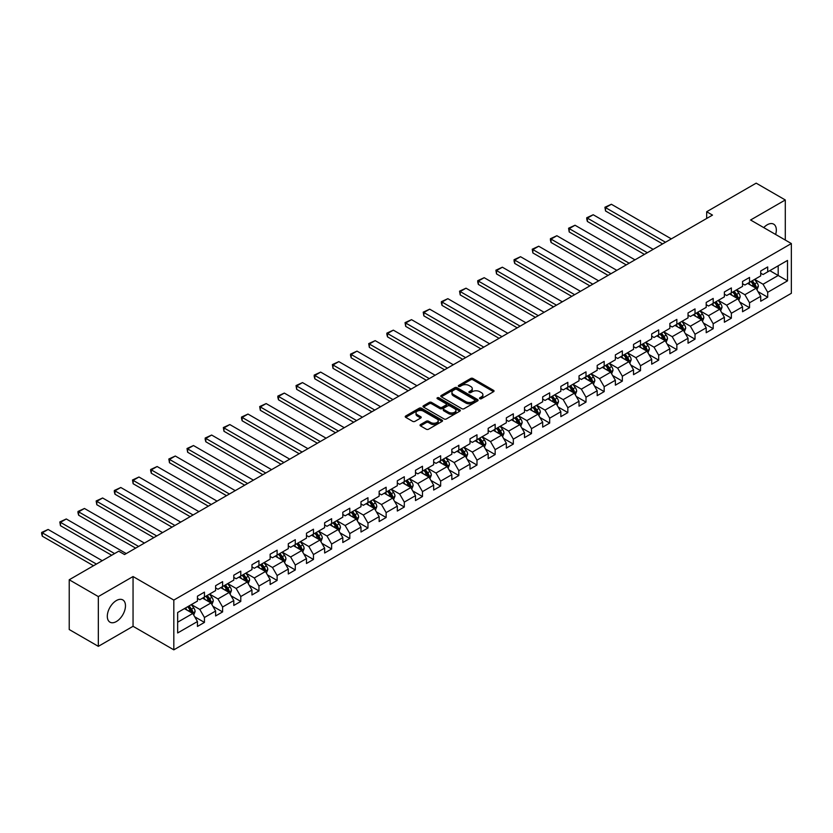 <?xml version="1.0" encoding="UTF-8"?>
<svg xmlns="http://www.w3.org/2000/svg" width="833" height="833" viewBox="0 0 833 833"><rect width="100%" height="100%" fill="white"/><g stroke="black" fill="none" stroke-linecap="round" stroke-linejoin="round"><path stroke-width="1.25" d="M479.818 398.695A1.135 0.656 0 0 0 481.422 398.695L493.563 391.687A1.614 0.937 0 0 0 494.042 391.031A1.614 0.937 0 0 0 493.563 390.365L472.988 378.484A1.614 0.937 0 0 0 470.697 378.484L458.556 385.502A1.135 0.656 0 0 0 460.149 386.418L461.721 385.512A5.175 2.988 0 0 1 469.041 385.512L470.76 386.502A5.175 2.988 0 0 1 472.269 388.615A5.175 2.988 0 0 1 470.76 390.729L469.187 391.635A1.135 0.656 0 0 0 470.791 392.562L472.363 391.656A5.175 2.988 0 0 1 479.673 391.656L481.391 392.645A5.175 2.988 0 0 1 482.901 394.759A5.175 2.988 0 0 1 481.391 396.872L479.818 397.778A1.135 0.656 0 0 0 479.818 398.695L479.818 397.778M116.391 621.533A12.849 7.414 120 0 0 124.783 610.204A12.849 7.414 120 0 0 122.815 599.916A12.849 7.414 120 0 0 116.391 600.551A12.849 7.414 120 0 0 107.998 611.87A12.849 7.414 120 0 0 109.966 622.168A12.849 7.414 120 0 0 116.391 621.533M775.627 234.469A12.849 7.414 120 0 0 773.659 224.15A12.849 7.414 120 0 0 767.245 224.785A12.849 7.414 120 0 0 763.746 227.607M420.509 424.559A1.614 0.937 0 0 0 420.04 425.215A1.614 0.937 0 0 0 420.509 425.882L426.288 429.214A1.614 0.937 0 0 0 428.568 429.214L442.063 421.425A1.614 0.937 0 0 0 442.531 420.759A1.614 0.937 0 0 0 442.063 420.103L421.488 408.222A1.614 0.937 0 0 0 419.197 408.222L405.702 416.011A1.614 0.937 0 0 0 405.234 416.667A1.614 0.937 0 0 0 405.702 417.333L412.679 421.352A1.614 0.937 0 0 0 414.969 421.352L420.738 418.02A1.614 0.937 0 0 0 421.217 417.364A1.614 0.937 0 0 0 420.738 416.698L417.281 414.709A4.321 2.499 0 0 1 416.011 412.939A4.321 2.499 0 0 1 418.687 410.638A4.321 2.499 0 0 1 423.403 411.179L436.95 418.999A4.321 2.499 0 0 1 438.21 420.759A4.321 2.499 0 0 1 435.544 423.07A4.321 2.499 0 0 1 430.828 422.529L428.568 421.227A1.614 0.937 0 0 0 426.288 421.227L420.509 424.559L420.509 425.882L426.288 422.57L426.288 421.227M133.051 576.54L98.336 596.584L69.222 579.768L69.222 629.529L98.336 646.346L133.051 626.301L173.816 649.844L173.816 600.083L133.051 576.54L133.051 626.301M785.29 240.05L785.29 199.972L750.585 220.006L791.35 243.548L173.816 600.083M785.29 199.972L756.177 183.156L706.676 211.738L706.676 218.465M69.222 579.768L118.723 551.196L124.544 554.549L712.496 215.101L706.676 211.738M461.836 408.68A1.614 0.937 0 0 0 464.127 408.68L477.621 400.892A1.614 0.937 0 0 0 478.09 400.236A1.614 0.937 0 0 0 477.621 399.569L457.036 387.689A1.614 0.937 0 0 0 454.756 387.689L441.261 395.477A1.614 0.937 0 0 0 440.792 396.144A1.614 0.937 0 0 0 441.261 396.8L461.836 408.68M437.773 398.945A1.135 0.656 0 0 1 438.918 399.101L438.918 397.757L459.837 409.836A1.614 0.937 0 0 1 460.316 410.502A1.614 0.937 0 0 1 459.837 411.158L446.353 418.947A1.614 0.937 0 0 1 444.062 418.947L423.487 407.066L423.487 405.744A1.614 0.937 0 0 0 423.008 406.41A1.614 0.937 0 0 0 423.487 407.066M423.487 405.744L429.255 402.412A1.614 0.937 0 0 1 431.546 402.412L439.886 407.233A1.614 0.937 0 0 0 442.177 407.233L446.009 405.015A1.614 0.937 0 0 0 446.478 404.359A1.614 0.937 0 0 0 446.009 403.703L437.315 398.684A1.135 0.656 0 0 1 438.918 397.757M173.816 649.844L791.35 293.31L791.35 243.548M194.714 616.784L204.439 622.407L204.439 617.492L215.622 611.037L215.622 615.951L222.609 611.911L222.609 607.007L233.792 600.551L233.792 605.456L240.779 601.426L240.779 596.511L251.962 590.056L251.962 594.97L258.948 590.93L258.948 586.026L270.131 579.57L270.131 584.474L277.118 580.445L277.118 575.53L288.301 569.074L288.301 573.989L295.288 569.949L295.288 565.045L306.471 558.589L306.471 563.493L313.458 559.464L313.458 554.549L324.641 548.104L324.641 553.008L331.628 548.968L331.628 544.064L342.811 537.608L342.811 542.512L349.798 538.482L349.798 533.578L360.981 527.122L360.981 532.027L367.967 527.997L367.967 523.082L379.15 516.627L379.15 521.541L386.137 517.501L386.137 512.597L397.32 506.141L397.32 511.046L404.307 507.016L404.307 502.101L415.49 495.645L415.49 500.56L422.477 496.52L422.477 491.616L433.66 485.16L433.66 490.064L440.647 486.035L440.647 481.12L451.83 474.664L451.83 479.579L458.816 475.539L458.816 470.635L469.999 464.179L469.999 469.083L476.986 465.053L476.986 460.139L488.169 453.683L488.169 458.598L495.156 454.558L495.156 449.653L506.339 443.198L506.339 448.102L513.326 444.072L513.326 439.158L524.509 432.702L524.509 437.617L531.496 433.576L531.496 428.672L542.679 422.216L542.679 427.121L549.665 423.091L549.665 418.176L560.848 411.721L560.848 416.635L567.835 412.595L567.835 407.691L579.018 401.235L579.018 406.14L586.005 402.11L586.005 397.206L597.188 390.75L597.188 395.654L604.175 391.625L604.175 386.71L615.358 380.254L615.358 385.169L622.345 381.129L622.345 376.224L633.528 369.769L633.528 374.673L640.515 370.643L640.515 365.729L651.698 359.273L651.698 364.188L658.684 360.148L658.684 355.243L669.867 348.788L669.867 353.692L676.854 349.662L676.854 344.747L688.037 338.292L688.037 343.206L695.024 339.166L695.024 334.262L706.207 327.806L706.207 332.711L713.194 328.681L713.194 323.766L724.377 317.311L724.377 322.225L731.364 318.185L731.364 313.281L742.547 306.825L742.547 311.729L749.533 307.7L749.533 302.785L760.716 296.329L760.716 301.244L767.703 297.204L767.703 292.3L787.508 280.867L787.508 260.427L778.189 265.8L778.189 275.484L787.508 280.867M204.439 622.407L197.452 626.437L197.452 621.533L177.658 632.965L177.658 612.515L197.452 601.082L197.452 596.178L204.439 592.148L204.439 597.053L215.622 590.597L215.622 585.693L222.609 581.653L222.609 586.567L233.792 580.112L233.792 575.197L240.779 571.167L240.779 576.072L251.962 569.616L251.962 564.712L258.948 560.671L258.948 565.586L270.131 559.13L270.131 554.216L277.118 550.186L277.118 555.09L288.301 548.635L288.301 543.73L295.288 539.69L295.288 544.605L306.471 538.149L306.471 533.235L313.458 529.205L313.458 534.109L324.641 527.653L324.641 522.749L331.628 518.709L331.628 523.624L342.811 517.168L342.811 512.253L349.798 508.224L349.798 513.128L360.981 506.672L360.981 501.768L367.967 497.728L367.967 502.643L379.15 496.187L379.15 491.272L386.137 487.243L386.137 492.147L397.32 485.691L397.32 480.787L404.307 476.747L404.307 481.661L415.49 475.206L415.49 470.291L422.477 466.261L422.477 471.166L433.66 464.71L433.66 459.806L440.647 455.776L440.647 460.68L451.83 454.224L451.83 449.32L458.816 445.28L458.816 450.184L469.999 443.739L469.999 438.824L476.986 434.795L476.986 439.699L488.169 433.243L488.169 428.339L495.156 424.299L495.156 429.214L506.339 422.758L506.339 417.843L513.326 413.814L513.326 418.718L524.509 412.262L524.509 407.358L531.496 403.318L531.496 408.232L542.679 401.777L542.679 396.862L549.665 392.832L549.665 397.737L560.848 391.281L560.848 386.377L567.835 382.337L567.835 387.251L579.018 380.796L579.018 375.881L586.005 371.851L586.005 376.755L597.188 370.3L597.188 365.395L604.175 361.355L604.175 366.27L615.358 359.814L615.358 354.9L622.345 350.87L622.345 355.774L633.528 349.319L633.528 344.414L640.515 340.374L640.515 345.289L651.698 338.833L651.698 333.918L658.684 329.889L658.684 334.793L669.867 328.337L669.867 323.433L676.854 319.393L676.854 324.308L688.037 317.852L688.037 312.948L695.024 308.908L695.024 313.812L706.207 307.356L706.207 302.452L713.194 298.422L713.194 303.327L724.377 296.871L724.377 291.966L731.364 287.926L731.364 292.841L742.547 286.385L742.547 281.471L749.533 277.441L749.533 282.345L760.716 275.89L760.716 270.985L767.703 266.945L767.703 271.86L787.508 260.427M202.575 598.125L210.968 602.967L199.785 609.423L191.403 604.581M197.452 598.396L199.785 599.739L204.439 597.053M199.785 609.423L204.439 617.492M210.968 602.967L215.622 611.037M220.745 587.64L229.137 592.482L217.954 598.937L209.572 594.096M215.622 587.911L217.954 589.254L222.609 586.567M217.954 598.937L222.609 607.007M229.137 592.482L233.792 600.551M238.915 577.144L247.307 581.986L236.124 588.442L227.742 583.6M233.792 577.415L236.124 578.758L240.779 576.072M236.124 588.442L240.779 596.511M247.307 581.986L251.962 590.056M257.085 566.659L265.477 571.5L254.294 577.956L245.912 573.114M251.962 566.929L254.294 568.273L258.948 565.586M254.294 577.956L258.948 586.026M265.477 571.5L270.131 579.57M275.254 556.163L283.647 561.005L272.464 567.46L264.082 562.619M270.131 556.434L272.464 557.777L277.118 555.09M272.464 567.46L277.118 575.53M283.647 561.005L288.301 569.074M293.424 545.677L301.817 550.519L290.634 556.975L282.252 552.133M288.301 545.948L290.634 547.291L295.288 544.605M290.634 556.975L295.288 565.045M301.817 550.519L306.471 558.589M311.594 535.192L319.987 540.034L308.804 546.49L300.421 541.648M306.471 535.452L308.804 536.806L313.458 534.109M308.804 546.49L313.458 554.549M319.987 540.034L324.641 548.104M329.764 524.696L338.156 529.538L326.973 535.994L318.591 531.152M324.641 524.967L326.973 526.31L331.628 523.624M326.973 535.994L331.628 544.064M338.156 529.538L342.811 537.608M347.934 514.211L356.326 519.053L345.143 525.508L336.761 520.667M342.811 514.471L345.143 515.825L349.798 513.128M345.143 525.508L349.798 533.578M356.326 519.053L360.981 527.122M366.104 503.715L374.496 508.557L363.313 515.013L354.931 510.171M360.981 503.986L363.313 505.329L367.967 502.643M363.313 515.013L367.967 523.082M374.496 508.557L379.15 516.627M384.273 493.23L392.666 498.072L381.483 504.527L373.101 499.685M379.15 493.5L381.483 494.844L386.137 492.147M381.483 504.527L386.137 512.597M392.666 498.072L397.32 506.141M402.443 482.734L410.836 487.576L399.653 494.031L391.271 489.19M397.32 483.005L399.653 484.348L404.307 481.661M399.653 494.031L404.307 502.101M410.836 487.576L415.49 495.645M420.613 472.249L429.005 477.09L417.822 483.546L409.44 478.704M415.49 472.519L417.822 473.862L422.477 471.166M417.822 483.546L422.477 491.616M429.005 477.09L433.66 485.16M438.783 461.753L447.175 466.595L435.992 473.05L427.61 468.208M433.66 462.023L435.992 463.367L440.647 460.68M435.992 473.05L440.647 481.12M447.175 466.595L451.83 474.664M456.953 451.267L465.345 456.109L454.162 462.565L445.78 457.723M451.83 451.538L454.162 452.881L458.816 450.184M454.162 462.565L458.816 470.635M465.345 456.109L469.999 464.179M475.122 440.772L483.515 445.613L472.332 452.069L463.95 447.227M469.999 441.042L472.332 442.385L476.986 439.699M472.332 452.069L476.986 460.139M483.515 445.613L488.169 453.683M493.292 430.286L501.685 435.128L490.502 441.584L482.12 436.742M488.169 430.557L490.502 431.9L495.156 429.214M490.502 441.584L495.156 449.653M501.685 435.128L506.339 443.198M511.462 419.79L519.854 424.632L508.671 431.088L500.289 426.246M506.339 420.061L508.671 421.404L513.326 418.718M508.671 431.088L513.326 439.158M519.854 424.632L524.509 432.702M529.632 409.305L538.024 414.147L526.841 420.603L518.459 415.761M524.509 409.576L526.841 410.919L531.496 408.232M526.841 420.603L531.496 428.672M538.024 414.147L542.679 422.216M547.802 398.82L556.194 403.661L545.011 410.107L536.629 405.265M542.679 399.08L545.011 400.434L549.665 397.737M545.011 410.107L549.665 418.176M556.194 403.661L560.848 411.721M565.971 388.324L574.364 393.166L563.181 399.621L554.799 394.78M560.848 388.594L563.181 389.938L567.835 387.251M563.181 399.621L567.835 407.691M574.364 393.166L579.018 401.235M584.141 377.838L592.534 382.68L581.351 389.136L572.969 384.294M579.018 378.099L581.351 379.452L586.005 376.755M581.351 389.136L586.005 397.206M592.534 382.68L597.188 390.75M602.311 367.343L610.704 372.184L599.521 378.64L591.128 373.798M597.188 367.613L599.521 368.957L604.175 366.27M599.521 378.64L604.175 386.71M610.704 372.184L615.358 380.254M620.481 356.857L628.873 361.699L617.69 368.155L609.298 363.313M615.358 357.118L617.69 358.471L622.345 355.774M617.69 368.155L622.345 376.224M628.873 361.699L633.528 369.769M638.651 346.361L647.043 351.203L635.86 357.659L627.468 352.817M633.528 346.632L635.86 347.975L640.515 345.289M635.86 357.659L640.515 365.729M647.043 351.203L651.698 359.273M656.82 335.876L665.213 340.718L654.03 347.174L645.637 342.332M651.698 336.147L654.03 337.49L658.684 334.793M654.03 347.174L658.684 355.243M665.213 340.718L669.867 348.788M674.99 325.38L683.383 330.222L672.2 336.678L663.807 331.836M669.867 325.651L672.2 326.994L676.854 324.308M672.2 336.678L676.854 344.747M683.383 330.222L688.037 338.292M693.16 314.895L701.553 319.737L690.37 326.192L681.977 321.351M688.037 315.166L690.37 316.509L695.024 313.812M690.37 326.192L695.024 334.262M701.553 319.737L706.207 327.806M711.33 304.399L719.722 309.241L708.539 315.697L700.147 310.855M706.207 304.67L708.539 306.013L713.194 303.327M708.539 315.697L713.194 323.766M719.722 309.241L724.377 317.311M729.5 293.914L737.892 298.755L726.709 305.211L718.317 300.369M724.377 294.184L726.709 295.528L731.364 292.841M726.709 305.211L731.364 313.281M737.892 298.755L742.547 306.825M747.67 283.418L756.062 288.26L744.879 294.715L736.487 289.874M742.547 283.689L744.879 285.032L749.533 282.345M744.879 294.715L749.533 302.785M756.062 288.26L760.716 296.329M769.807 270.642L778.189 275.484L763.049 284.23L754.656 279.388M760.716 273.203L763.049 274.546L767.703 271.86M763.049 284.23L767.703 292.3M98.336 596.584L98.336 646.346M177.658 622.199L192.798 613.463L184.405 608.621M192.798 613.463L197.452 621.533M757.978 291.592L767.703 297.204M739.808 302.087L749.533 307.7M721.638 312.573L731.364 318.185M703.469 323.069L713.194 328.681M685.299 333.554L695.024 339.166M667.129 344.039L676.854 349.662M648.959 354.535L658.684 360.148M630.789 365.021L640.515 370.643M612.619 375.516L622.345 381.129M594.45 386.002L604.175 391.625M576.28 396.498L586.005 402.11M558.11 406.983L567.835 412.595M539.94 417.479L549.665 423.091M521.77 427.964L531.496 433.576M503.601 438.46L513.326 444.072M485.431 448.945L495.156 454.558M467.261 459.441L476.986 465.053M449.091 469.927L458.816 475.539M430.921 480.412L440.647 486.035M412.751 490.908L422.477 496.52M394.582 501.393L404.307 507.016M376.412 511.889L386.137 517.501M358.242 522.374L367.967 527.997M340.072 532.87L349.798 538.482M321.902 543.355L331.628 548.968M303.733 553.851L313.458 559.464M285.563 564.337L295.288 569.949M267.393 574.832L277.118 580.445M249.223 585.318L258.948 590.93M231.053 595.814L240.779 601.426M212.884 606.299L222.609 611.911M480.266 398.861L481.391 398.216A5.175 2.988 0 0 0 482.901 396.102L482.901 394.759M472.269 388.615L472.269 389.959A5.175 2.988 0 0 1 470.76 392.072L469.635 392.718M493.542 391.697L472.988 379.827A1.614 0.937 0 0 0 470.697 379.827L459.004 386.585M477.621 399.569L477.621 400.892L457.036 389.042A1.614 0.937 0 0 0 454.756 389.042L441.282 396.81L441.261 395.477M474.758 400.694A1.135 0.656 0 0 0 474.758 399.767L456.692 389.344A1.135 0.656 0 0 0 455.099 389.344L453.433 390.302A5.175 2.988 0 0 0 451.923 392.416A5.175 2.988 0 0 0 453.433 394.53L465.782 401.652A5.175 2.988 0 0 0 473.102 401.652L474.758 400.694L474.758 402.037A1.135 0.656 0 0 0 475.091 401.579L475.091 400.236M451.923 392.416L451.923 393.759A5.175 2.988 0 0 0 453.433 395.873L453.433 394.53M474.758 402.037L473.102 402.995A5.175 2.988 0 0 1 465.782 402.995L453.433 395.873M423.508 407.077L429.255 403.755L429.255 402.412M446.478 404.359L446.478 405.702A1.614 0.937 0 0 1 446.009 406.369L442.177 408.576A1.614 0.937 0 0 1 439.886 408.576L431.546 403.755A1.614 0.937 0 0 0 429.255 403.755M438.918 399.101L459.816 411.169M448.55 412.231A4.321 2.499 0 0 0 453.267 412.772A4.321 2.499 0 0 0 455.932 410.461A4.321 2.499 0 0 0 454.662 408.701L449.893 405.942A1.614 0.937 0 0 0 447.602 405.942L443.781 408.16A1.614 0.937 0 0 0 443.302 408.816A1.614 0.937 0 0 0 443.781 409.472L448.55 412.231L448.55 413.574A4.321 2.499 0 0 0 453.267 414.116A4.321 2.499 0 0 0 455.932 411.814L455.932 410.461M443.302 408.816L443.302 410.159A1.614 0.937 0 0 0 443.781 410.815L443.781 409.472M448.55 413.574L443.781 410.815M438.21 420.759L438.21 422.102A4.321 2.499 0 0 1 435.544 424.413A4.321 2.499 0 0 1 430.828 423.872L428.568 422.57A1.614 0.937 0 0 0 426.288 422.57M416.011 412.939L416.011 414.282A4.321 2.499 0 0 0 417.281 416.052L417.281 414.709M420.738 416.698L420.738 418.02L417.281 416.052M442.063 420.103L442.063 421.425L421.488 409.565A1.614 0.937 0 0 0 419.197 409.565L405.723 417.343L405.702 416.011M756.978 289.853L758.363 286.365A4.363 2.52 -120 0 0 756.968 282.647L754.563 279.44M665.505 242.236L605.549 207.625L611.38 204.262L671.325 238.873M750.377 284.98L748.742 282.804M605.549 210.988L604.914 207.25L605.549 207.625L605.549 210.988L662.589 243.913M750.96 281.523L753.365 284.74A4.363 2.52 60 0 1 754.615 287.364L756.01 286.552A4.363 2.52 -120 0 0 754.76 283.928L752.355 280.721M751.262 281.346L753.927 284.907A2.228 1.281 60 0 1 754.334 285.584L756.01 286.552M604.914 207.25L611.38 204.262M738.809 300.349L740.193 296.86A4.363 2.52 -120 0 0 738.798 293.143L736.393 289.936M647.335 252.722L587.38 218.111L593.211 214.747L653.155 249.359M732.207 295.476L730.572 293.289M587.38 221.474L586.744 219.089L586.744 217.746L587.38 218.111L587.38 221.474L644.419 254.409M732.79 292.019L735.195 295.226A4.363 2.52 60 0 1 736.445 297.85L737.84 297.048A4.363 2.52 -120 0 0 736.591 294.413L734.185 291.206M733.092 291.842L735.758 295.403A2.228 1.281 60 0 1 736.164 296.079L737.84 297.048M586.744 217.746L593.211 214.747M720.639 310.834L722.024 307.346A4.363 2.52 -120 0 0 720.628 303.629L718.223 300.421M629.165 263.218L569.21 228.606L575.041 225.243L634.985 259.854M714.037 305.961L712.402 303.785M569.21 231.97L568.575 228.232L569.21 228.606L569.21 231.97L626.249 264.894M714.62 302.504L717.026 305.711A4.363 2.52 60 0 1 718.275 308.345L719.67 307.533A4.363 2.52 -120 0 0 718.421 304.909L716.016 301.702M714.922 302.327L717.588 305.888A2.228 1.281 60 0 1 717.994 306.565L719.67 307.533M568.575 228.232L575.041 225.243M702.469 321.33L703.854 317.842A4.363 2.52 -120 0 0 702.458 314.124L700.053 310.917M610.995 273.703L551.04 239.092L556.871 235.729L616.816 270.34M695.867 316.457L694.233 314.27M551.04 242.455L550.405 240.071L550.405 238.727L551.04 239.092L551.04 242.455L608.08 275.39M696.45 313L698.856 316.207A4.363 2.52 60 0 1 700.105 318.831L701.501 318.029A4.363 2.52 -120 0 0 700.251 315.395L697.846 312.188M696.752 312.823L699.418 316.384A2.228 1.281 60 0 1 699.824 317.061L701.501 318.029M550.405 238.727L556.871 235.729M684.299 331.815L685.684 328.327A4.363 2.52 -120 0 0 684.289 324.61L681.883 321.403M592.825 284.199L532.87 249.588L538.701 246.224L598.646 280.836M677.698 326.942L676.063 324.766M532.87 252.951L532.235 249.213L532.87 249.588L532.87 252.951L589.91 285.875M678.281 323.485L680.686 326.692A4.363 2.52 60 0 1 681.935 329.327L683.331 328.514A4.363 2.52 -120 0 0 682.081 325.89L679.676 322.683M678.583 323.308L681.248 326.869A2.228 1.281 60 0 1 681.654 327.546L683.331 328.514M532.235 249.213L538.701 246.224M666.129 342.311L667.514 338.823A4.363 2.52 -120 0 0 666.119 335.105L663.724 331.888M574.655 294.684L514.7 260.073L520.531 256.71L580.476 291.321M659.528 337.438L657.893 335.251M514.7 263.436L514.065 261.052L514.065 259.709L514.7 260.073L514.7 263.436L571.74 296.371M660.111 333.981L662.516 337.188A4.363 2.52 60 0 1 663.766 339.812L665.161 339A4.363 2.52 -120 0 0 663.911 336.376L661.506 333.169M660.413 333.804L663.078 337.365A2.228 1.281 60 0 1 663.485 338.042L665.161 339M514.065 259.709L520.531 256.71M647.959 352.796L649.344 349.308A4.363 2.52 -120 0 0 647.949 345.591L645.554 342.384M556.486 305.18L496.53 270.569L502.361 267.206L562.306 301.817M641.358 347.923L639.723 345.747M496.53 273.932L495.895 270.194L496.53 270.569L496.53 273.932L553.57 306.856M641.941 344.466L644.346 347.673A4.363 2.52 60 0 1 645.596 350.297L646.991 349.496A4.363 2.52 -120 0 0 645.742 346.872L643.336 343.665M642.243 344.289L644.909 347.85A2.228 1.281 60 0 1 645.315 348.527L646.991 349.496M495.895 270.194L502.361 267.206M629.79 363.292L631.175 359.804A4.363 2.52 -120 0 0 629.779 356.087L627.384 352.869M538.316 315.665L478.361 281.054L484.192 277.691L544.136 312.302M623.188 358.419L621.553 356.232M478.361 284.417L477.726 282.033L477.726 280.69L478.361 281.054L478.361 284.417L535.4 317.352M623.771 354.962L626.177 358.169A4.363 2.52 60 0 1 627.426 360.793L628.821 359.981A4.363 2.52 -120 0 0 627.572 357.357L625.166 354.15M624.073 354.785L626.739 358.346A2.228 1.281 60 0 1 627.145 359.013L628.821 359.981M477.726 280.69L484.192 277.691M611.62 373.778L613.005 370.289A4.363 2.52 -120 0 0 611.609 366.572L609.215 363.365M520.146 326.161L460.191 291.55L466.022 288.187L525.967 322.798M605.018 368.904L603.384 366.728M460.191 294.903L459.556 291.175L460.191 291.55L460.191 294.903L517.231 327.838M605.601 365.448L608.007 368.655A4.363 2.52 60 0 1 609.256 371.279L610.651 370.477A4.363 2.52 -120 0 0 609.402 367.853L606.997 364.646M605.903 365.271L608.569 368.832A2.228 1.281 60 0 1 608.975 369.508L610.651 370.477M459.556 291.175L466.022 288.187M593.45 384.273L594.835 380.775A4.363 2.52 -120 0 0 593.44 377.057L591.045 373.85M501.976 336.647L442.021 302.035L447.852 298.672L507.797 333.283M586.849 379.4L585.214 377.214M442.021 305.399L441.386 303.014L441.386 301.671L442.021 302.035L442.021 305.399L499.061 338.323M587.432 375.933L589.837 379.15A4.363 2.52 60 0 1 591.086 381.774L592.482 380.962A4.363 2.52 -120 0 0 591.232 378.338L588.827 375.131M587.734 375.766L590.399 379.327A2.228 1.281 60 0 1 590.805 379.994L592.482 380.962M441.386 301.671L447.852 298.672M575.28 394.759L576.665 391.271A4.363 2.52 -120 0 0 575.27 387.553L572.875 384.346M483.806 347.132L423.851 312.531L429.682 309.168L489.627 343.779M568.679 389.886L567.044 387.709M423.851 315.884L423.216 312.156L423.851 312.531L423.851 315.884L480.891 348.819M569.262 386.429L571.667 389.636A4.363 2.52 60 0 1 572.917 392.26L574.312 391.458A4.363 2.52 -120 0 0 573.062 388.834L570.657 385.617M569.564 386.252L572.229 389.813A2.228 1.281 60 0 1 572.635 390.49L574.312 391.458M423.216 312.156L429.682 309.168M557.11 405.255L558.495 401.756A4.363 2.52 -120 0 0 557.1 398.039L554.705 394.832M465.637 357.628L405.681 323.017L411.512 319.653L471.457 354.264M550.509 400.371L548.874 398.195M405.681 326.38L405.046 322.642L405.681 323.017L405.681 326.38L462.721 359.304M551.092 396.914L553.497 400.132A4.363 2.52 60 0 1 554.747 402.756L556.142 401.943A4.363 2.52 -120 0 0 554.893 399.319L552.487 396.112M551.394 396.747L554.06 400.298A2.228 1.281 60 0 1 554.466 400.975L556.142 401.943M405.046 322.642L411.512 319.653M538.941 415.74L540.325 412.252A4.363 2.52 -120 0 0 538.93 408.534L536.535 405.327M447.467 368.113L387.512 333.502L393.343 330.149L453.287 364.75M532.339 410.867L530.704 408.691M387.512 336.865L386.876 334.481L386.876 333.138L387.512 333.502L387.512 336.865L444.551 369.8M532.922 407.41L535.327 410.617A4.363 2.52 60 0 1 536.577 413.241L537.972 412.439A4.363 2.52 -120 0 0 536.723 409.815L534.317 406.598M533.224 407.233L535.89 410.794A2.228 1.281 60 0 1 536.296 411.471L537.972 412.439M386.876 333.138L393.343 330.149M520.771 426.236L522.156 422.737A4.363 2.52 -120 0 0 520.76 419.02L518.365 415.813M429.297 378.609L369.342 343.998L375.173 340.635L435.118 375.246M514.169 421.352L512.534 419.176M369.342 347.361L368.707 343.623L369.342 343.998L369.342 347.361L426.381 380.285M514.752 417.895L517.158 421.113A4.363 2.52 60 0 1 518.407 423.737L519.802 422.925A4.363 2.52 -120 0 0 518.553 420.301L516.148 417.094M515.054 417.718L517.72 421.279A2.228 1.281 60 0 1 518.126 421.956L519.802 422.925M368.707 343.623L375.173 340.635M502.601 436.721L503.986 433.233A4.363 2.52 -120 0 0 502.591 429.516L500.196 426.309M411.127 389.094L351.172 354.483L357.003 351.12L416.948 385.731M495.999 431.848L494.365 429.672M351.172 357.846L350.537 355.462L350.537 354.119L351.172 354.483L351.172 357.846L408.212 390.781M496.583 428.391L498.988 431.598A4.363 2.52 60 0 1 500.237 434.222L501.633 433.42A4.363 2.52 -120 0 0 500.383 430.786L497.978 427.579M496.885 428.214L499.55 431.775A2.228 1.281 60 0 1 499.956 432.452L501.633 433.42M350.537 354.119L357.003 351.12M484.431 447.206L485.816 443.718A4.363 2.52 -120 0 0 484.421 440.001L482.026 436.794M392.957 399.59L333.002 364.979L338.833 361.616L398.778 396.227M477.83 442.333L476.195 440.157M333.002 368.342L332.367 364.604L333.002 364.979L333.002 368.342L390.042 401.267M478.413 438.876L480.818 442.084A4.363 2.52 60 0 1 482.068 444.718L483.463 443.906A4.363 2.52 -120 0 0 482.213 441.282L479.808 438.075M478.715 438.699L481.38 442.261A2.228 1.281 60 0 1 481.786 442.937L483.463 443.906M332.367 364.604L338.833 361.616M466.261 457.702L467.646 454.214A4.363 2.52 -120 0 0 466.251 450.497L463.856 447.29M374.788 410.075L314.832 375.464L320.663 372.101L380.608 406.712M459.66 452.829L458.025 450.643M314.832 378.828L314.197 376.443L314.197 375.1L314.832 375.464L314.832 378.828L371.872 411.762M460.243 449.372L462.648 452.579A4.363 2.52 60 0 1 463.898 455.203L465.293 454.401A4.363 2.52 -120 0 0 464.043 451.767L461.638 448.56M460.545 449.195L463.21 452.756A2.228 1.281 60 0 1 463.617 453.433L465.293 454.401M314.197 375.1L320.663 372.101M448.092 468.188L449.476 464.699A4.363 2.52 -120 0 0 448.081 460.982L445.686 457.775M356.618 420.571L296.663 385.96L302.494 382.597L362.438 417.208M441.49 463.315L439.855 461.138M296.663 389.323L296.027 385.585L296.663 385.96L296.663 389.323L353.702 422.248M442.073 459.858L444.478 463.065A4.363 2.52 60 0 1 445.728 465.699L447.123 464.887A4.363 2.52 -120 0 0 445.874 462.263L443.468 459.056M442.375 459.681L445.041 463.242A2.228 1.281 60 0 1 445.447 463.919L447.123 464.887M296.027 385.585L302.494 382.597M429.922 478.683L431.307 475.195A4.363 2.52 -120 0 0 429.911 471.478L427.516 468.261M338.448 431.057L278.493 396.446L284.324 393.082L344.268 427.693M423.32 473.81L421.685 471.624M278.493 399.809L277.858 397.424L277.858 396.081L278.493 396.446L278.493 399.809L335.532 432.744M423.903 470.353L426.309 473.56A4.363 2.52 60 0 1 427.558 476.184L428.953 475.372A4.363 2.52 -120 0 0 427.704 472.748L425.299 469.541M424.205 470.176L426.871 473.738A2.228 1.281 60 0 1 427.277 474.414L428.953 475.372M277.858 396.081L284.324 393.082M411.752 489.169L413.137 485.681A4.363 2.52 -120 0 0 411.741 481.963L409.347 478.756M320.278 441.552L260.323 406.941L266.154 403.578L326.099 438.189M405.15 484.296L403.516 482.12M260.323 410.305L259.688 406.566L260.323 406.941L260.323 410.305L317.363 443.229M405.733 480.839L408.139 484.046A4.363 2.52 60 0 1 409.388 486.67L410.784 485.868A4.363 2.52 -120 0 0 409.534 483.244L407.129 480.037M406.035 480.662L408.701 484.223A2.228 1.281 60 0 1 409.107 484.9L410.784 485.868M259.688 406.566L266.154 403.578M393.582 499.665L394.967 496.176A4.363 2.52 -120 0 0 393.572 492.459L391.177 489.242M302.108 452.038L242.153 417.427L247.984 414.063L307.929 448.675M386.981 494.792L385.346 492.605M242.153 420.79L241.518 418.405L241.518 417.062L242.153 417.427L242.153 420.79L299.193 453.725M387.564 491.335L389.969 494.542A4.363 2.52 60 0 1 391.218 497.166L392.614 496.353A4.363 2.52 -120 0 0 391.364 493.73L388.959 490.522M387.866 491.158L390.531 494.719A2.228 1.281 60 0 1 390.937 495.385L392.614 496.353M241.518 417.062L247.984 414.063M375.412 510.15L376.797 506.662A4.363 2.52 -120 0 0 375.402 502.945L373.007 499.738M283.938 462.534L223.983 427.923L229.814 424.559L289.759 459.17M368.811 505.277L367.176 503.101M223.983 431.286L223.348 427.548L223.983 427.923L223.983 431.286L281.023 464.21M369.394 501.82L371.799 505.027A4.363 2.52 60 0 1 373.049 507.651L374.444 506.849A4.363 2.52 -120 0 0 373.194 504.225L370.789 501.018M369.696 501.643L372.361 505.204A2.228 1.281 60 0 1 372.767 505.881L374.444 506.849M223.348 427.548L229.814 424.559M357.242 520.646L358.627 517.147A4.363 2.52 -120 0 0 357.232 513.43L354.837 510.223M265.769 473.019L205.813 438.408L211.644 435.045L271.589 469.656M350.641 515.773L349.006 513.586M205.813 441.771L205.178 439.387L205.178 438.043L205.813 438.408L205.813 441.771L262.853 474.695M351.224 512.316L353.629 515.523A4.363 2.52 60 0 1 354.879 518.147L356.274 517.335A4.363 2.52 -120 0 0 355.025 514.711L352.619 511.504M351.526 512.139L354.192 515.7A2.228 1.281 60 0 1 354.598 516.366L356.274 517.335M205.178 438.043L211.644 435.045M339.073 531.131L340.458 527.643A4.363 2.52 -120 0 0 339.062 523.926L336.667 520.719M247.599 483.504L187.644 448.904L193.475 445.54L253.419 480.152M332.471 526.258L330.836 524.082M187.644 452.257L187.008 448.529L187.644 448.904L187.644 452.257L244.683 485.191M333.054 522.801L335.46 526.008A4.363 2.52 60 0 1 336.709 528.632L338.104 527.83A4.363 2.52 -120 0 0 336.855 525.207L334.45 521.989M333.356 522.624L336.022 526.185A2.228 1.281 60 0 1 336.428 526.862L338.104 527.83M187.008 448.529L193.475 445.54M320.903 541.627L322.288 538.128A4.363 2.52 -120 0 0 320.892 534.411L318.498 531.204M229.429 494L169.474 459.389L175.305 456.026L235.25 490.637M314.301 536.744L312.667 534.567M169.474 462.752L168.839 459.014L169.474 459.389L169.474 462.752L226.514 495.677M314.884 533.287L317.29 536.504A4.363 2.52 60 0 1 318.539 539.128L319.934 538.316A4.363 2.52 -120 0 0 318.685 535.692L316.28 532.485M315.186 533.12L317.852 536.671A2.228 1.281 60 0 1 318.258 537.347L319.934 538.316M168.839 459.014L175.305 456.026M302.733 552.112L304.118 548.624A4.363 2.52 -120 0 0 302.733 544.907L300.328 541.7M211.259 504.486L151.304 469.874L157.135 466.522L217.08 501.133M296.131 547.239L294.497 545.063M151.304 473.238L150.669 470.853L150.669 469.51L151.304 469.874L151.304 473.238L208.344 506.172M296.715 543.782L299.12 546.989A4.363 2.52 60 0 1 300.369 549.613L301.765 548.812A4.363 2.52 -120 0 0 300.515 546.188L298.11 542.97M297.017 543.605L299.682 547.166A2.228 1.281 60 0 1 300.088 547.843L301.765 548.812M150.669 469.51L157.135 466.522M284.563 562.608L285.948 559.11A4.363 2.52 -120 0 0 284.563 555.392L282.158 552.185M193.089 514.981L133.134 480.37L138.965 477.007L198.91 511.618M277.962 557.725L276.327 555.549M133.134 483.734L132.499 479.995L133.134 480.37L133.134 483.734L190.174 516.658M278.545 554.268L280.95 557.485A4.363 2.52 60 0 1 282.2 560.109L283.595 559.297A4.363 2.52 -120 0 0 282.345 556.673L279.94 553.466M278.847 554.091L281.512 557.652A2.228 1.281 60 0 1 281.918 558.329L283.595 559.297M132.499 479.995L138.965 477.007M266.393 573.094L267.778 569.605A4.363 2.52 -120 0 0 266.393 565.888L263.988 562.681M174.92 525.467L114.964 490.856L120.795 487.492L180.74 522.104M259.792 568.221L258.157 566.044M114.964 494.219L114.329 491.834L114.329 490.491L114.964 490.856L114.964 494.219L172.004 527.154M260.375 564.764L262.78 567.971A4.363 2.52 60 0 1 264.03 570.595L265.425 569.793A4.363 2.52 -120 0 0 264.176 567.169L261.77 563.951M260.677 564.587L263.343 568.148A2.228 1.281 60 0 1 263.749 568.824L265.425 569.793M114.329 490.491L120.795 487.492M248.224 583.579L249.608 580.091A4.363 2.52 -120 0 0 248.224 576.374L245.818 573.166M156.75 535.963L96.805 501.351L102.626 497.988L162.57 532.599M241.622 578.706L239.987 576.53M96.805 504.715L96.159 500.977L96.805 501.351L96.805 504.715L153.834 537.639M242.205 575.249L244.61 578.456A4.363 2.52 60 0 1 245.86 581.09L247.255 580.278A4.363 2.52 -120 0 0 246.006 577.654L243.6 574.447M242.507 575.072L245.173 578.633A2.228 1.281 60 0 1 245.579 579.31L247.255 580.278M96.159 500.977L102.626 497.988M230.054 594.075L231.439 590.587A4.363 2.52 -120 0 0 230.054 586.869L227.648 583.662M138.58 546.448L78.635 511.837L84.456 508.474L144.401 543.085M223.452 589.202L221.817 587.015M78.635 515.2L77.99 512.816L77.99 511.472L78.635 511.837L78.635 515.2L135.664 548.135M224.035 585.745L226.441 588.952A4.363 2.52 60 0 1 227.69 591.576L229.085 590.774A4.363 2.52 -120 0 0 227.836 588.14L225.431 584.933M224.337 585.568L227.003 589.129A2.228 1.281 60 0 1 227.409 589.806L229.085 590.774M77.99 511.472L84.456 508.474M211.884 604.56L213.269 601.072A4.363 2.52 -120 0 0 211.884 597.355L209.479 594.148M114.59 553.581L60.465 522.333L66.286 518.969L126.231 553.581M205.282 599.687L203.648 597.511M60.465 525.696L59.82 521.958L60.465 522.333L60.465 525.696L111.674 555.257M205.866 596.23L208.271 599.437A4.363 2.52 60 0 1 209.52 602.072L210.916 601.259A4.363 2.52 -120 0 0 209.666 598.635L207.261 595.428M206.167 596.053L208.833 599.614A2.228 1.281 60 0 1 209.239 600.291L210.916 601.259M59.82 521.958L66.286 518.969M193.714 615.056L195.099 611.568A4.363 2.52 -120 0 0 193.714 607.851L191.309 604.633M96.42 564.066L42.296 532.818L48.116 529.455L102.24 560.703M187.113 610.183L185.478 607.996M42.296 536.181L41.65 533.797L41.65 532.454L42.296 532.818L42.296 536.181L93.504 565.753M187.696 606.726L190.101 609.933A4.363 2.52 60 0 1 191.351 612.557L192.746 611.755A4.363 2.52 -120 0 0 191.496 609.121L189.091 605.914M187.998 606.549L190.663 610.11A2.228 1.281 60 0 1 191.069 610.787L192.746 611.755M41.65 532.454L48.116 529.455M481.391 398.216L481.391 396.872M469.187 392.562L469.187 391.635M470.76 392.072L470.76 390.729M458.556 386.418L458.556 385.502M470.697 379.827L470.697 378.484M472.988 379.827L472.988 378.484M493.563 391.687L493.563 390.365M454.756 389.042L454.756 387.689M457.036 389.042L457.036 387.689M465.782 402.995L465.782 401.652M473.102 402.995L473.102 401.652M431.546 403.755L431.546 402.412M439.886 408.576L439.886 407.233M442.177 408.576L442.177 407.233M446.009 406.369L446.009 405.015M459.837 411.158L459.837 409.836M428.568 422.57L428.568 421.227M430.828 423.872L430.828 422.529M419.197 409.565L419.197 408.222M421.488 409.565L421.488 408.222M755.625 288.02L758.332 286.448M754.76 283.928L756.968 282.647M751.658 285.719L753.365 284.74M737.455 298.506L740.162 296.944M736.591 294.413L738.798 293.143M733.488 296.215L735.195 295.226M719.285 308.991L721.992 307.429M718.421 304.909L720.628 303.629M715.318 306.7L717.026 305.711M701.115 319.487L703.823 317.925M700.251 315.395L702.458 314.124M697.148 317.196L698.856 316.207M682.945 329.972L685.653 328.41M682.081 325.89L684.289 324.61M678.978 327.681L680.686 326.692M664.776 340.468L667.483 338.906M663.911 336.376L666.119 335.105M660.808 338.167L662.516 337.188M646.606 350.953L649.313 349.391M645.742 346.872L647.949 345.591M642.639 348.663L644.346 347.673M628.436 361.449L631.143 359.887M627.572 357.357L629.779 356.087M624.469 359.148L626.177 358.169M610.266 371.935L612.973 370.373M609.402 367.853L611.609 366.572M606.299 369.644L608.007 368.655M592.096 382.43L594.804 380.868M591.232 378.338L593.44 377.057M588.129 380.129L589.837 379.15M573.927 392.916L576.634 391.354M573.062 388.834L575.27 387.553M569.959 390.625L571.667 389.636M555.757 403.411L558.464 401.839M554.893 399.319L557.1 398.039M551.79 401.11L553.497 400.132M537.587 413.897L540.294 412.335M536.723 409.815L538.93 408.534M533.62 411.606L535.327 410.617M519.417 424.393L522.124 422.82M518.553 420.301L520.76 419.02M515.45 422.092L517.158 421.113M501.247 434.878L503.955 433.316M500.383 430.786L502.591 429.516M497.28 432.587L498.988 431.598M483.078 445.363L485.785 443.802M482.213 441.282L484.421 440.001M479.11 443.073L480.818 442.084M464.908 455.859L467.615 454.297M464.043 451.767L466.251 450.497M460.941 453.569L462.648 452.579M446.738 466.345L449.445 464.783M445.874 462.263L448.081 460.982M442.771 464.054L444.478 463.065M428.568 476.84L431.275 475.279M427.704 472.748L429.911 471.478M424.601 474.55L426.309 473.56M410.398 487.326L413.106 485.764M409.534 483.244L411.741 481.963M406.431 485.035L408.139 484.046M392.228 497.822L394.936 496.26M391.364 493.73L393.572 492.459M388.261 495.52L389.969 494.542M374.059 508.307L376.776 506.745M373.194 504.225L375.402 502.945M370.091 506.016L371.799 505.027M355.889 518.803L358.606 517.241M355.025 514.711L357.232 513.43M351.922 516.502L353.629 515.523M337.719 529.288L340.437 527.726M336.855 525.207L339.062 523.926M333.752 526.997L335.46 526.008M319.549 539.784L322.267 538.212M318.685 535.692L320.892 534.411M315.582 537.483L317.29 536.504M301.379 550.269L304.097 548.708M300.515 546.188L302.733 544.907M297.412 547.979L299.12 546.989M283.21 560.765L285.927 559.193M282.345 556.673L284.563 555.392M279.242 558.464L280.95 557.485M265.04 571.251L267.757 569.689M264.176 567.169L266.393 565.888M261.073 568.96L262.78 567.971M246.87 581.736L249.588 580.174M246.006 577.654L248.224 576.374M242.903 579.445L244.61 578.456M228.7 592.232L231.418 590.67M227.836 588.14L230.054 586.869M224.733 589.941L226.441 588.952M210.53 602.717L213.248 601.155M209.666 598.635L211.884 597.355M206.563 600.426L208.271 599.437M192.371 613.213L195.078 611.651M191.496 609.121L193.714 607.851M188.393 610.922L190.101 609.933"/></g></svg>
